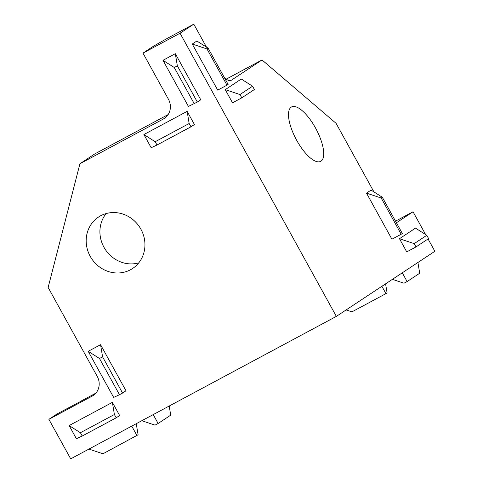 <?xml version="1.0" encoding="UTF-8"?>
<svg xmlns="http://www.w3.org/2000/svg" width="483" height="483" viewBox="0 0 483 483"><rect width="100%" height="100%" fill="white"/><g stroke="black" fill="none" stroke-linecap="round" stroke-linejoin="round"><path stroke-width="0.72" d="M315.496 127.953A30.852 11.218 -118.2 0 1 320.688 161.352A30.852 11.218 -118.2 0 1 296.713 140.366A30.852 11.218 -118.2 0 1 291.527 106.966A30.852 11.218 -118.2 0 1 315.496 127.953M138.73 262.885A30.852 28.726 56.5 0 1 103.972 247.272A30.852 28.726 56.5 0 1 106.133 213.571M140.891 229.19A30.852 28.726 56.5 0 1 132.571 268.512A30.852 28.726 56.5 0 1 90.23 256.352A30.852 28.726 56.5 0 1 98.544 217.03A30.852 28.726 56.5 0 1 140.891 229.19M425.626 234.563L413.043 211.771L395.535 221.166M336.355 316.389L180.05 33.236L142.98 53.112L168.422 99.208A15.051 14.013 56.5 0 1 164.365 118.389A15.051 14.013 56.5 0 1 163.339 119.005L79.93 163.731L48.143 287.457L97.216 376.354A15.051 14.013 56.5 0 1 93.159 395.535A15.051 14.013 56.5 0 1 92.132 396.151L48.886 419.341L70.699 458.85L336.355 316.389L434.857 251.281L428.053 238.958M81.235 401.089L57.097 413.925A18.813 6.84 -118.2 0 0 56.903 414.04L48.886 419.341M373.951 191.932L336.083 123.334L262.015 59.946L226.267 79.115M206.483 47.141L193.792 24.15L172.165 35.748A18.813 0.586 -28.9 0 0 150.998 47.811L142.98 53.112M180.05 33.236L193.792 24.15M230.765 80.558L231.091 80.389A15.051 5.47 -118.2 0 1 230.934 80.48A15.051 5.47 -118.2 0 1 224.082 77.087M231.091 80.389L262.015 59.946M168.15 114.568L94.825 153.89L79.93 163.731M156.999 145.021L155.182 141.73L143.898 134.552L187.144 111.362L189.161 123.509L190.978 126.8L156.999 145.021L151.167 147.72L143.898 134.552M155.182 141.73L189.161 123.509M187.144 111.362L194.414 124.529L190.978 126.8M197.336 102.052L188.412 106.411L162.97 60.315L174.254 67.493L177.339 65.839L197.336 102.052L200.771 99.782L175.323 53.691L177.339 65.839M194.244 103.712L174.254 67.493M162.97 60.315L175.323 53.691M116.21 417.801L82.231 436.022L80.413 432.732L114.393 414.511L116.21 417.801L119.645 415.531L112.376 402.363L114.393 414.511M82.231 436.022L76.399 438.721L69.129 425.553L80.413 432.732M69.129 425.553L112.376 402.363M88.202 351.316L113.65 397.412L119.482 394.714L99.486 358.495L88.202 351.316L100.561 344.693L126.003 390.783L122.567 393.059L102.577 356.84L100.561 344.693M99.486 358.495L102.577 356.84M122.567 393.059L119.482 394.714M382.343 197.269L371.059 190.091L366.482 193.122L381.202 198.024L382.343 197.269L402.339 233.488L401.192 234.243L381.202 198.024M366.482 193.122L391.924 239.212L401.192 234.243M416.008 246.922L414.191 243.631L426.791 235.299L428.608 238.596L416.008 246.922L406.74 251.891L399.471 238.723L414.191 243.631M399.471 238.723L415.507 228.121L426.791 235.299M226.974 85.159L217.706 90.128L192.264 44.038L206.984 48.94L208.131 48.185L228.121 84.404L226.974 85.159L206.984 48.94M192.264 44.038L196.847 41.007L208.131 48.185M241.79 97.838L232.522 102.807L225.253 89.639L241.289 79.037L252.573 86.216L254.39 89.512L241.79 97.838L239.973 94.547L252.573 86.216M225.253 89.639L239.973 94.547M413.043 211.771L397.008 222.373A15.051 5.47 -118.2 0 1 396.851 222.464A15.051 5.47 -118.2 0 1 396.356 222.651M381.884 286.292L385.935 293.634L351.956 311.855L346.148 309.917M385.935 293.634L387.082 292.873L385.579 283.853M153.22 414.595L158.122 423.482L170.722 415.157L169.207 406.022M141.791 420.723L155.037 425.137L158.122 423.482M136.254 423.694L138.096 434.791L102.97 453.772L88.908 449.081M131.744 426.115L136.949 435.551M392.395 279.349L404.017 283.219L407.109 281.565L419.703 273.239L417.922 262.474M402.279 272.817L407.109 281.565M95.876 393.144L81.349 400.932M66.219 409.047L56.903 414.04M92.132 396.151L94.131 394.828M163.339 119.005L165.337 117.683M397.008 222.373L396.688 222.542M95.894 393.12L81.295 400.95"/></g></svg>

